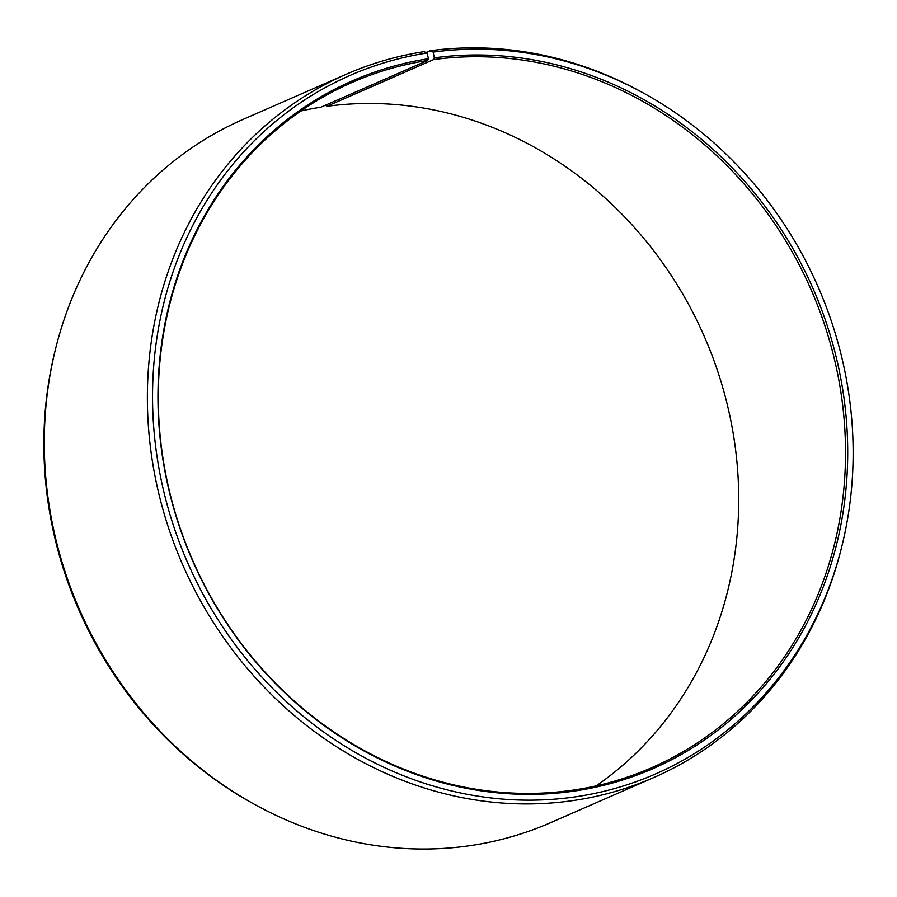 <?xml version="1.0" encoding="UTF-8"?>
<svg xmlns="http://www.w3.org/2000/svg" width="897" height="897" viewBox="0 0 897 897"><rect width="100%" height="100%" fill="white"/><g stroke="black" fill="none" stroke-linecap="round" stroke-linejoin="round"><path stroke-width="1.35" d="M596.169 785.884A373.948 337.519 66.4 0 0 709.897 349.908A373.948 337.519 66.4 0 0 326.777 106.339L325.555 105.162M55.345 349.74A383.793 346.41 66.4 0 0 254.243 804.217L252.405 803.196A381.214 344.078 66.4 0 1 54.852 351.77L55.345 349.74A383.793 346.41 66.4 0 1 243.087 119.402L346.175 74.283A383.793 346.41 66.4 0 1 423.911 51.678L427.219 52.968L428.385 58.72L427.723 60.458A373.948 337.519 66.4 0 0 351.983 82.49A373.948 337.519 66.4 0 0 177.314 519.498A373.948 337.519 66.4 0 0 576.087 789.685A373.948 337.519 66.4 0 0 651.827 767.653A373.948 337.519 66.4 0 0 827.471 333.762A373.948 337.519 66.4 0 0 433.587 59.594L326.777 106.339M428.385 58.72A375.316 338.752 66.4 0 0 166.08 477.092A375.316 338.752 66.4 0 0 577.287 790.616A375.316 338.752 66.4 0 0 840.231 375.428A375.316 338.752 66.4 0 0 434.271 57.857L433.587 59.594M427.219 52.968A381.214 344.078 66.4 0 0 160.787 477.922A381.214 344.078 66.4 0 0 578.464 796.368A381.214 344.078 66.4 0 0 842.148 545.118A381.214 344.078 66.4 0 0 644.595 93.692A381.214 344.078 66.4 0 0 433.195 52.093L434.271 57.857M346.175 74.283A383.793 346.41 66.4 0 0 166.909 522.794A383.793 346.41 66.4 0 0 576.177 800.102A383.793 346.41 66.4 0 0 653.913 777.486A383.793 346.41 66.4 0 0 841.655 547.148L842.148 545.118M254.243 804.217A383.793 346.41 66.4 0 0 473.089 845.209A383.793 346.41 66.4 0 0 550.825 822.594L653.913 777.486M427.723 60.458L320.913 107.203A373.948 337.519 66.4 0 0 300.831 111.004M426.03 52.508L429.932 50.793L433.195 52.093M644.595 93.692L642.757 92.671A383.793 346.41 66.4 0 0 429.932 50.793"/></g></svg>
